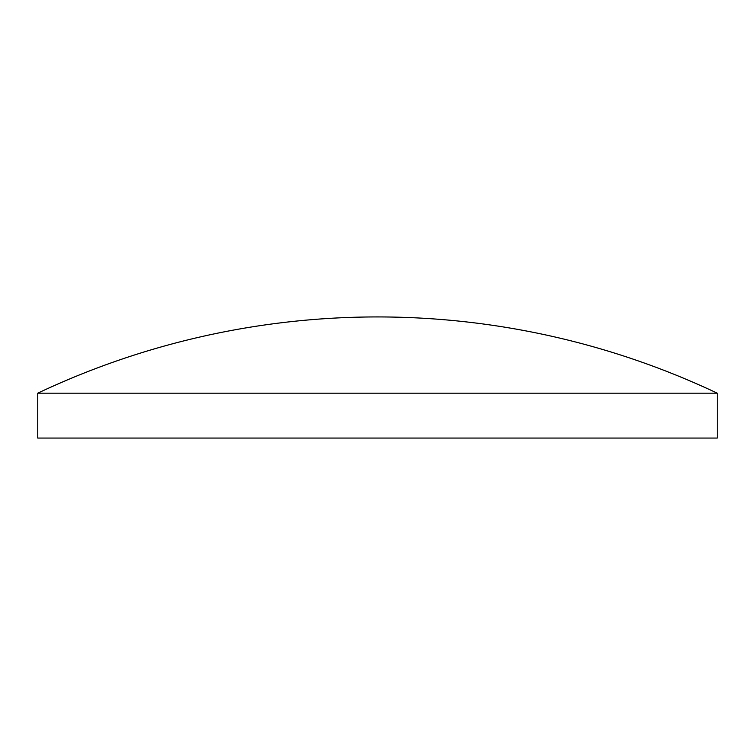 <?xml version="1.0" encoding="UTF-8"?>
<svg xmlns="http://www.w3.org/2000/svg" width="755" height="755" viewBox="0 0 755 755"><rect width="100%" height="100%" fill="white"/><g stroke="black" fill="none" stroke-linecap="round" stroke-linejoin="round"><path stroke-width="1.13" d="M37.75 393.185A795.006 795.006 0 0 1 717.25 393.185L37.75 393.185L37.75 438.06L717.25 438.06L717.25 393.185"/></g></svg>
